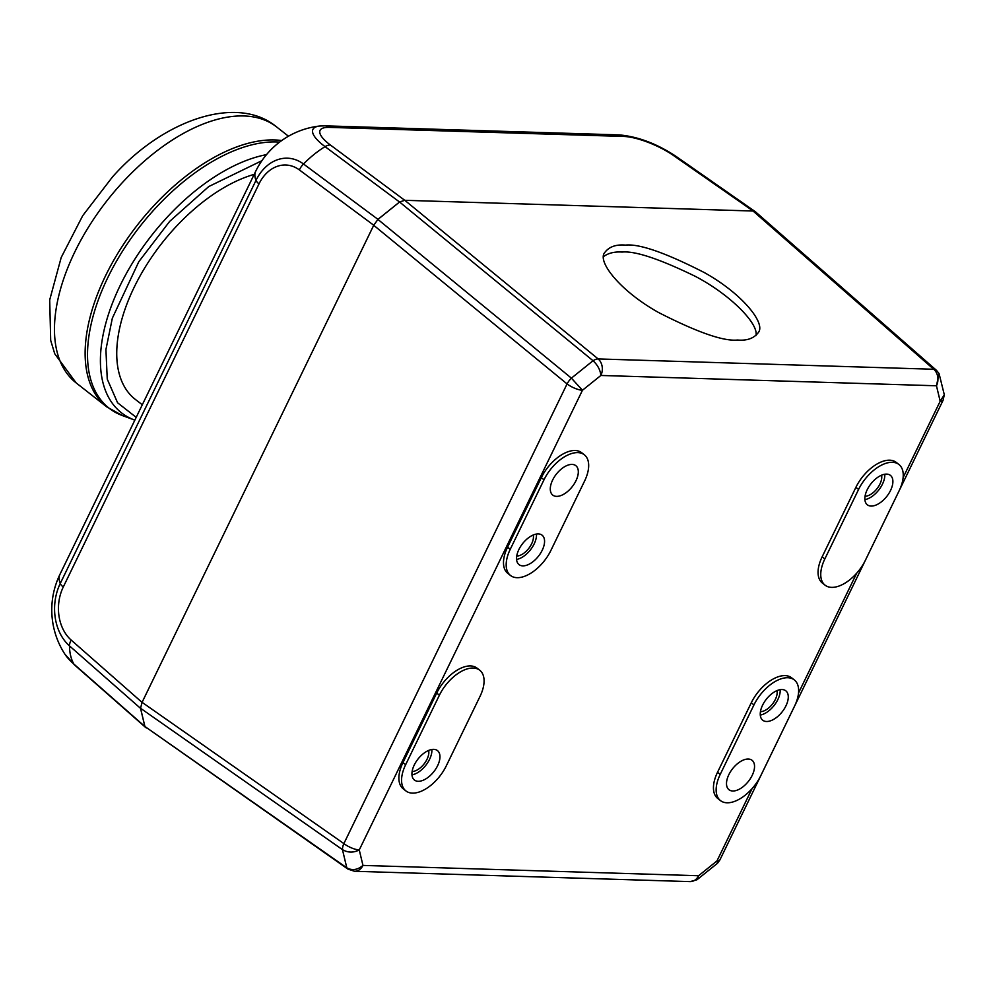 <?xml version="1.0" encoding="UTF-8"?>
<svg xmlns="http://www.w3.org/2000/svg" width="994" height="994" viewBox="0 0 994 994"><rect width="100%" height="100%" fill="white"/><g stroke="black" fill="none" stroke-linecap="round" stroke-linejoin="round"><path stroke-width="1.49" d="M436.701 693.104L439.398 695.204A32.516 17.606 -51.9 0 1 479.742 670.229L477.045 668.13A32.516 17.606 128.1 0 0 436.701 693.104L402.968 762.597A32.516 17.606 128.1 0 0 403.216 788.814L405.9 790.926A32.516 17.606 -51.9 0 1 405.651 764.697L402.968 762.597M751.278 702.783L753.961 704.895A32.516 17.606 -51.9 0 1 794.305 679.921L791.622 677.809A32.516 17.606 128.1 0 0 751.278 702.783L717.531 772.276A32.516 17.606 128.1 0 0 717.78 798.505L720.476 800.605A32.516 17.606 -51.9 0 1 720.228 774.388L717.531 772.276M541.32 477.667L544.004 479.779A32.516 17.606 -51.9 0 1 584.348 454.805L581.652 452.692A32.516 17.606 128.1 0 0 541.32 477.667L507.574 547.16A32.516 17.606 128.1 0 0 507.822 573.389L510.506 575.489A32.516 17.606 -51.9 0 1 510.257 549.272L507.574 547.16M855.884 487.358L858.58 489.458A32.516 17.606 -51.9 0 1 898.911 464.484L896.228 462.384A32.516 17.606 128.1 0 0 855.884 487.358L822.137 556.851A32.516 17.606 128.1 0 0 822.386 583.068L825.082 585.18A32.516 17.606 -51.9 0 1 824.834 558.951L822.137 556.851M439.398 695.204L405.651 764.697M479.742 670.229A32.516 17.606 -51.9 0 1 479.99 696.459L446.244 765.952A32.516 17.606 -51.9 0 1 405.9 790.926M753.961 704.895L720.228 774.388M794.305 679.921A32.516 17.606 -51.9 0 1 794.554 706.138L760.808 775.631A32.516 17.606 -51.9 0 1 720.476 800.605M544.004 479.779L510.257 549.272M584.348 454.805A32.516 17.606 -51.9 0 1 584.596 481.021L550.85 550.514A32.516 17.606 -51.9 0 1 510.506 575.489M858.58 489.458L824.834 558.951M898.911 464.484A32.516 17.606 -51.9 0 1 899.16 490.713L865.426 560.206A32.516 17.606 -51.9 0 1 825.082 585.18M354.523 871.278L690.122 881.616A12.189 9.518 -88.2 0 0 698.571 875.739L696.968 879.765L717.506 863.264L716.972 860.941L698.571 875.739L362.959 865.414A12.189 9.518 91.8 0 1 354.523 871.278L347.9 869.079A12.189 6.399 -55 0 1 346.807 867.837C352.187 870.769 357.579 869.961 362.959 865.414L359.256 849.932L582.459 390.257A12.189 3.79 -154.1 0 1 567.077 383.92A12.189 6.126 -50.6 0 1 571.401 378.142L582.459 390.257L600.873 375.459C600.326 370.029 597.717 365.121 593.045 360.735A12.189 6.126 -50.6 0 1 598.152 358.933A12.189 9.518 91.8 0 1 600.873 375.459L936.472 385.784L940.175 401.265L944.3 394.742L939.057 373.545L936.472 385.784A12.189 9.518 -88.2 0 0 933.751 369.271A12.189 6.796 -48.8 0 1 936.435 370.302L939.057 373.545M359.256 849.932C353.491 852.889 347.888 852.79 342.458 849.634A12.189 6.399 -55 0 1 343.874 843.595A12.189 3.79 25.9 0 0 359.256 849.932M414.274 764.97A18.7 10.126 -51.9 0 1 437.472 750.607A18.7 10.126 -51.9 0 1 433.918 771.568A18.7 10.126 -51.9 0 1 414.423 780.041A18.7 10.126 -51.9 0 1 414.274 764.97M728.851 774.649A18.7 10.126 -51.9 0 1 752.048 760.286A18.7 10.126 -51.9 0 1 748.494 781.259A18.7 10.126 -51.9 0 1 728.987 789.733A18.7 10.126 -51.9 0 1 728.851 774.649M762.597 705.156A18.7 10.126 -51.9 0 1 785.782 690.793A18.7 10.126 -51.9 0 1 782.241 711.754A18.7 10.126 -51.9 0 1 762.733 720.228A18.7 10.126 -51.9 0 1 762.597 705.156M552.627 480.04A18.7 10.126 -51.9 0 1 575.824 465.677A18.7 10.126 -51.9 0 1 572.271 486.638A18.7 10.126 -51.9 0 1 552.776 495.111A18.7 10.126 -51.9 0 1 552.627 480.04M518.88 549.533A18.7 10.126 -51.9 0 1 542.078 535.17A18.7 10.126 -51.9 0 1 538.524 556.131A18.7 10.126 -51.9 0 1 519.03 564.617A18.7 10.126 -51.9 0 1 518.88 549.533M867.203 489.731A18.7 10.126 -51.9 0 1 890.4 475.368A18.7 10.126 -51.9 0 1 886.847 496.329A18.7 10.126 -51.9 0 1 867.34 504.803A18.7 10.126 -51.9 0 1 867.203 489.731M936.435 370.302L755.676 211.983L753.067 211.026L404.794 200.303L399.576 202.006L377.931 219.425L571.401 378.142L593.045 360.735L399.576 202.006M625.487 245.108C639.353 243.629 665.682 252.811 704.473 272.654C742.853 294.062 766.001 323.634 758.335 332.518C753.999 338.345 747.066 340.855 737.523 340.023C723.657 341.501 697.328 332.331 658.537 312.489C620.157 291.08 597.009 261.497 604.675 252.625C608.999 246.785 615.945 244.288 625.487 245.108M373.719 225.29L142.08 702.323L343.874 843.595L567.077 383.92L373.719 225.29L377.931 219.425M140.552 708.275L144.913 726.49L346.807 867.837L342.458 849.634L140.552 708.275L142.08 702.323M411.976 774.86A18.7 10.126 128.1 0 0 431.856 749.464M760.286 715.046A18.7 10.126 128.1 0 0 780.166 689.662M516.582 559.423A18.7 10.126 128.1 0 0 536.462 534.039M864.892 499.622A18.7 10.126 128.1 0 0 884.772 474.225M347.9 869.079L144.913 726.49M755.937 335.624C759.006 324.094 730.826 294.92 695.191 276.282C659.32 258.85 634.967 250.774 622.107 252.054C614.677 251.557 608.539 253.023 603.693 256.464M428.65 750.42A14.624 7.927 -51.9 0 1 424.115 763.889A14.624 7.927 -51.9 0 1 412.125 771.518M776.96 690.619A14.624 7.927 -51.9 0 1 772.437 704.087A14.624 7.927 -51.9 0 1 760.447 711.704M533.256 534.996A14.624 7.927 -51.9 0 1 528.721 548.464A14.624 7.927 -51.9 0 1 516.731 556.081M881.566 475.182A14.624 7.927 -51.9 0 1 877.043 488.65A14.624 7.927 -51.9 0 1 865.053 496.279M255.644 171.366L59.975 574.321A81.284 25.26 25.9 0 0 59.938 574.395L255.682 171.291A81.284 25.26 25.9 0 1 255.719 171.216A46.109 24.974 -51.9 0 1 256.067 170.508L256.067 170.508A46.109 24.974 -51.9 0 1 276.146 144.875L276.146 144.875C267.759 152.094 261.062 160.643 256.067 170.508A81.284 81.284 0 0 0 255.682 171.291A81.284 25.26 25.9 0 0 255.992 180.399A46.109 35.076 93.4 0 1 303.493 163.985A81.284 47.19 -53.4 0 1 325.063 146.64A46.109 13.419 -155.9 0 1 319.621 126.027A81.284 81.284 0 0 0 276.146 144.875M64.921 654.214A46.109 15.233 27.7 0 0 73.829 664.029A12.189 6.809 131.3 0 0 74.662 665.061L64.921 654.214A81.284 81.284 0 0 1 59.938 574.395L59.938 574.395A81.284 25.26 25.9 0 0 60.249 583.503L255.992 180.399A12.189 3.79 25.9 0 0 259.012 183.89A39.188 29.82 93.4 0 1 299.393 169.937L373.744 225.228L142.055 702.385L71.133 640.024A12.189 6.809 131.3 0 0 69.493 645.889A46.109 35.076 93.4 0 1 60.249 583.503A12.189 3.79 25.9 0 0 63.268 587.007L259.012 183.89M373.744 225.228L377.956 219.351L399.538 202.006L404.744 200.303L330.393 145.012A12.189 7.082 126.6 0 0 325.063 146.64L399.538 202.006M146.342 727.968L144.863 726.477L140.527 708.337L142.055 702.385M623.598 136.439A12.189 9.518 -88.2 0 0 619.212 134.898L324.901 125.84A12.189 9.518 91.8 0 1 329.287 127.381L623.598 136.439A39.188 11.406 -155.9 0 1 673.597 155.573L753.117 211.026L404.744 200.303M753.117 211.026L756.036 212.294M142.316 404.769L135.619 399.638A139.073 75.333 -51.9 0 1 137.507 280.681A139.073 75.333 -51.9 0 1 254.191 174.36M752.085 788.627L716.972 860.941A12.189 3.79 25.9 0 0 719.88 859.947L943.082 400.271A12.189 3.79 -154.1 0 1 940.175 401.265L903.124 477.58M856.704 573.19L798.517 693.004M753.067 211.026L933.751 369.271L598.152 358.933L404.794 200.303M144.863 726.477L73.829 664.029A81.284 45.364 -48.7 0 1 69.493 645.889L140.527 708.337M377.956 219.351L303.493 163.985A12.189 7.082 126.6 0 0 299.393 169.937M330.393 145.012A39.188 11.406 -155.9 0 1 329.287 127.381M71.133 640.024A39.188 29.82 93.4 0 1 63.268 587.007M619.212 134.898C637.899 136.576 656.773 143.683 675.808 156.22A12.189 6.386 124.9 0 0 673.597 155.573M136.203 417.356L117.578 402.769L107.253 379.112L105.923 349.59L112.347 318.167L138.812 261.708L169.663 221.389L208.74 186.561L261.882 160.705M266.491 154.642A158.133 85.67 128.1 0 0 166.358 218.084A158.133 85.67 128.1 0 0 134.637 420.064L134.849 420.139M134.637 420.064L122.61 415.654A162.146 87.832 -51.9 0 1 155.139 208.554A162.146 87.832 -51.9 0 1 279.587 142.105M281.712 140.539A162.556 88.056 128.1 0 0 152.914 206.74A162.556 88.056 128.1 0 0 106.818 406.919L76.153 382.901A162.556 88.056 -51.9 0 1 122.25 182.722A162.556 88.056 -51.9 0 1 276.605 126.934L288.471 136.228M696.968 879.765L690.122 881.616M717.506 863.264L719.88 859.947M943.082 400.271L944.3 394.742M324.901 125.84L319.621 126.027M145.671 727.496L74.662 665.061M755.403 211.734L675.808 156.22M122.61 415.654L106.818 406.919M76.153 382.901L54.745 353.789L50.694 340.408L49.7 299.915L61.193 257.508L82.75 215.636L112.409 177.044C162.817 119.827 237.293 94.045 276.605 126.934"/></g></svg>
